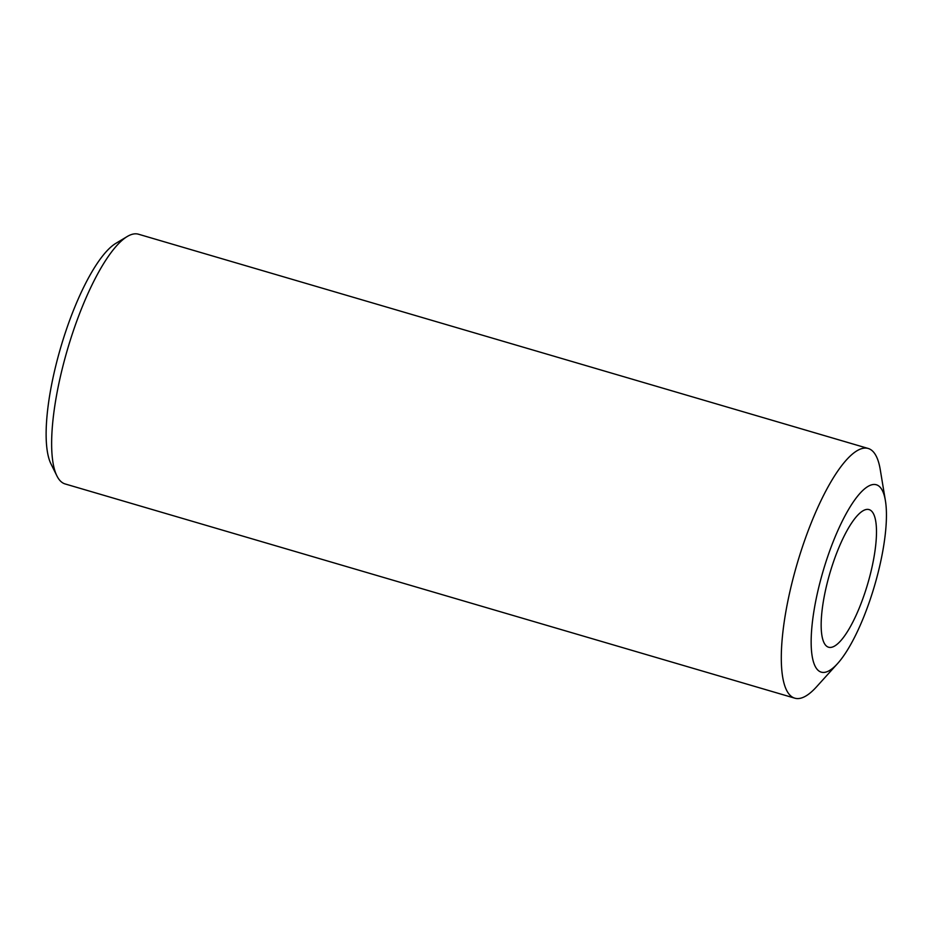 <?xml version="1.0" encoding="UTF-8"?>
<svg xmlns="http://www.w3.org/2000/svg" width="932" height="932" viewBox="0 0 932 932"><rect width="100%" height="100%" fill="white"/><g stroke="black" fill="none" stroke-linecap="round" stroke-linejoin="round"><path stroke-width="1.4" d="M837.565 663.584L816.479 686.884A130.142 35.649 -73.6 0 1 794.833 698.184A130.142 35.649 -73.6 0 1 794.448 573.32A130.142 35.649 -73.6 0 1 868.158 448.455A130.142 35.649 -73.6 0 1 880.262 469.67L885.4 500.67A97.604 26.737 -73.6 0 1 876.604 578.411A97.604 26.737 -73.6 0 1 837.565 663.584A97.604 26.737 -73.6 0 1 821.045 578.411A97.604 26.737 -73.6 0 1 858.221 495.393A97.604 26.737 -73.6 0 1 885.4 500.67M868.158 448.455L138.472 234.212A130.142 35.649 106.4 0 0 135.606 233.815A130.142 35.649 106.4 0 0 127.206 236.53A130.142 35.649 106.4 0 0 64.762 359.088A130.142 35.649 106.4 0 0 56.922 475.914A130.142 35.649 106.4 0 0 65.147 483.953L794.833 698.184M127.206 236.53L115.754 243.403A119.89 32.841 106.4 0 0 58.227 356.304A119.89 32.841 106.4 0 0 50.992 463.938L56.922 475.914M828.408 578.411A71.729 19.654 106.4 0 0 828.443 647.181A71.729 19.654 106.4 0 0 869.241 578.411A71.729 19.654 106.4 0 0 868.857 509.536A71.729 19.654 106.4 0 0 828.408 578.411"/></g></svg>
